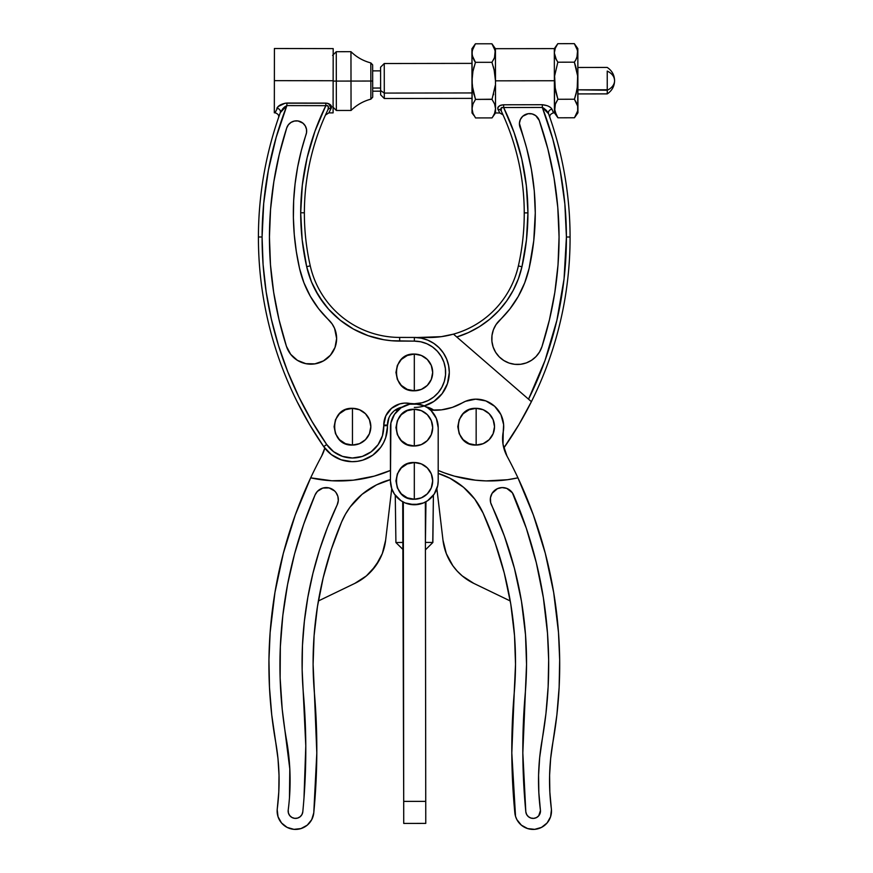 <?xml version="1.0" encoding="UTF-8"?>
<svg xmlns="http://www.w3.org/2000/svg" width="873" height="873" viewBox="0 0 873 873"><rect width="100%" height="100%" fill="white"/><g stroke="black" fill="none" stroke-linecap="round" stroke-linejoin="round"><path stroke-width="1.31" d="M352.463 426.701L352.463 408.335C328.772 407.2 328.772 446.201 352.463 445.066L352.463 426.701L352.463 445.066L359.49 443.67L365.449 439.686L369.432 433.728L370.829 426.701L369.432 419.673L365.449 413.715L359.49 409.732L352.463 408.335L345.435 409.732L339.477 413.715L335.494 419.673L334.097 426.701L335.494 433.728L339.477 439.686L345.435 443.67L352.463 445.066A18.366 18.366 0 0 0 370.829 426.701A18.366 18.366 0 0 0 352.463 408.335L352.463 426.701M414.315 372.433L414.315 354.067C390.624 352.932 390.624 391.933 414.315 390.798L414.315 372.433L414.315 390.798L421.343 389.402L427.301 385.419L431.284 379.46L432.681 372.433L431.284 365.405L427.301 359.447L421.343 355.464L414.315 354.067L407.287 355.464L401.329 359.447L397.346 365.405L395.949 372.433L397.346 379.46L401.329 385.419L407.287 389.402L414.315 390.798A18.366 18.366 0 0 0 432.681 372.433A18.366 18.366 0 0 0 414.315 354.067L414.315 372.433M328.695 319.889A25.71 25.71 0 0 1 336.629 338.506L334.577 328.379L332.067 323.839L318.634 308.736L310.308 296.231L303.88 282.656L299.504 268.284L296.329 251.61L294.288 234.761L293.393 217.803L293.655 200.834L295.074 183.919L297.628 167.136L301.327 150.571L306.521 132.707L306.499 129.28L305.266 125.908L302.931 123.169L298.042 120.976L294.452 121.041L291.102 122.362L288.417 124.752L286.726 127.916A10.214 10.214 0 0 1 306.663 131.081A10.214 10.214 0 0 1 306.139 134.289A249.776 249.776 0 0 0 299.504 268.284A102.85 102.85 0 0 0 328.695 319.889L328.728 319.911M414.239 403.752L404.559 403.097L399.867 403.872L391.519 408.313L385.801 415.832L383.749 425.064A22.043 22.043 0 0 0 383.76 425.762L387.437 425.653A18.366 18.366 0 0 1 387.426 425.075L383.749 425.064A22.043 22.043 0 0 0 383.76 425.762L382.461 435.682L378.096 444.673L371.123 451.843L362.24 456.448L352.365 458.009L342.5 456.383L333.65 451.723L326.709 444.521L311.89 421.255L298.872 396.942L287.73 371.702L278.531 345.697L271.339 319.071L266.178 291.975L263.089 264.563L262.086 236.998L258.419 236.987A367.315 367.315 0 0 0 323.697 446.605L326.709 444.521A363.648 363.648 0 0 1 262.086 236.998L263.701 203.431L268.393 170.148L276.152 137.443L286.879 105.6L325.836 105.666L314.978 131.179L307.11 157.784L302.331 185.098L300.694 212.783L302.178 239.889L306.674 266.669L311.519 281.979L318.863 296.253L328.499 309.107L340.143 320.151L353.478 329.099L368.133 335.679L383.673 339.717L391.639 340.743L414.359 341.125L414.369 337.447A34.985 34.985 0 0 1 449.3 372.487A34.985 34.985 0 0 0 414.369 337.447L399.67 337.425A91.829 91.829 0 0 1 310.253 265.85A238.755 238.755 0 0 1 304.371 212.794L300.694 212.783A242.432 242.432 0 0 0 306.674 266.669L310.253 265.85A238.755 238.755 0 0 1 327.866 109.9A3.678 3.066 -154.4 0 1 331.183 108.328L329.099 112.322M274.417 48.506L274.373 80.654L333.137 80.742L333.093 112.879L333.191 48.604L274.417 48.506L274.373 80.654L333.137 80.742L333.191 48.604M409.317 403.348L409.153 404.308L409.317 403.348A22.043 22.043 0 0 0 383.749 425.064L387.426 425.075A18.366 18.366 0 0 0 387.437 425.653L383.76 425.762A31.319 31.319 0 0 1 326.709 444.521L323.697 446.605A34.985 34.985 0 0 0 387.437 425.653A34.985 34.985 0 0 1 323.697 446.605A367.315 367.315 0 0 1 280.309 112.65L278.542 117.669M414.315 407.418A34.985 34.985 0 0 0 449.3 372.487A34.985 34.985 0 0 1 424.333 405.956M368.177 335.701L371.92 336.934M269.746 252.493L269.986 257.295M308.769 274.428L311.519 281.979M314.891 289.269L323.414 302.887L328.499 309.107L340.143 320.151M346.625 324.909L353.478 329.099L368.133 335.679M423.711 406.131L433.957 401.384L442.164 393.614L447.456 383.64L449.3 372.487L448.635 365.667L446.66 359.098L443.429 353.041L439.086 347.738L433.794 343.373L427.748 340.132L421.19 338.135L414.369 337.447L414.359 341.125L420.775 341.79L426.908 343.766L432.517 346.952L437.351 351.219L441.203 356.391L443.921 362.24L445.383 368.515L445.525 374.964L444.346 381.305L441.891 387.263L438.268 392.599L433.63 397.084L428.174 400.511L422.128 402.759L414.38 403.752M314.978 131.179L307.11 157.784M302.331 185.098L300.694 212.783L304.371 212.794A238.755 238.755 0 0 1 327.866 109.9L328.444 107.292M286.431 346.308L290.665 354.307L297.409 360.342L305.823 363.659L314.869 363.866L323.425 360.92L330.431 355.202L335.025 347.41L336.629 338.506A25.71 25.71 0 0 1 286.431 346.308A356.304 356.304 0 0 1 286.726 127.916L279.229 154.619L273.827 181.824L270.554 209.378L269.441 237.085L270.477 264.803L273.675 292.357L279 319.583L286.431 346.308M310.308 296.231L303.88 282.656M387.426 425.075A18.366 18.366 0 0 1 402.093 407.113A18.366 18.366 0 0 0 387.426 425.075M274.318 112.792L274.373 80.654L274.318 112.792L275.071 112.792L278.236 106.484L285.144 103.2L327.299 103.221L330.681 105.011L331.445 107.565M282.819 108.721L280.309 112.65A3.678 3.099 19.9 0 0 276.861 108.252L276.861 108.252A3.678 3.099 -160.1 0 1 280.309 112.65L281.357 110.653M325.956 103.101L325.847 103.101C330.441 103.876 332.22 105.622 331.183 108.328L328.663 103.603M331.467 106.746L331.227 105.873M414.369 337.447L399.67 337.425L399.67 341.092L414.359 341.125A31.319 31.319 0 0 1 445.623 372.455A31.319 31.319 0 0 1 414.315 403.752L423.449 405.563L427.574 407.767L431.197 410.736L436.369 418.483L438.191 427.628L438.191 480.881A23.877 23.877 0 0 1 414.315 504.758A23.877 23.877 0 0 1 390.438 480.881L390.438 427.628A23.877 23.877 0 0 1 414.315 403.752A23.877 23.877 0 0 1 438.191 427.628L438.191 480.881L437.733 485.541L434.165 494.151L427.574 500.742L423.449 502.946L414.315 504.758L405.17 502.946L401.045 500.742L394.465 494.151L391.737 488.673L390.438 480.881L390.897 422.969L394.465 414.359L401.045 407.767L409.655 404.21L418.975 404.21M283.681 107.794L286.879 105.6L283.681 107.805M327.397 105.589L325.836 105.666L327.626 105.698M328.172 106.277L328.346 108.481M284.653 106.91L286.879 105.6L280.309 112.65C277.952 119.306 277.952 119.306 280.309 112.65C277.952 119.306 277.952 119.306 280.309 112.65L280.397 112.431M280.757 111.668L281.27 110.784M282.841 108.699L284.511 107.03M399.67 341.092L399.67 337.425A91.829 91.829 0 0 1 310.253 265.85L306.674 266.669A95.506 95.506 0 0 0 399.67 341.092M280.309 112.65A367.315 367.315 0 0 0 258.419 236.987L262.086 236.998A363.648 363.648 0 0 1 286.879 105.6L286.89 103.047L286.879 105.6L325.836 105.666A242.432 242.432 0 0 0 300.694 212.783M331.183 108.328C328.041 114.341 328.041 114.341 331.183 108.328A3.678 3.066 25.6 0 0 327.866 109.9C329.143 107.03 328.477 105.622 325.836 105.666L325.847 103.101L325.836 105.666M276.861 108.252C278.422 105.437 281.761 103.712 286.89 103.047L325.847 103.101M279.229 154.619L286.726 127.916A10.214 10.214 0 0 1 287.424 126.269L288.417 124.752M289.661 123.431A10.214 10.214 0 0 1 296.231 120.856L294.452 121.041M296.263 120.856A10.214 10.214 0 0 1 305.255 125.898M305.266 125.919A10.214 10.214 0 0 1 306.03 127.523M279 319.583L278.629 317.979M270.477 264.803L269.441 237.009M294.659 238.722L294.878 240.708M293.263 121.358L292.717 121.554M273.827 181.824L270.554 209.378M288.199 350.488L288.559 351.153M293.655 200.834L295.074 183.919M297.136 401.733L309.62 424.638L323.697 446.605L331.325 454.582L341.07 459.776L351.939 461.686L357.472 461.326L362.862 460.104L372.76 455.204L380.628 447.456L383.553 442.753L385.691 437.657L387.448 426.755M387.437 425.653L388.954 417.774M390.962 414.271L393.679 411.292M396.986 408.99L400.718 407.451M323.697 446.605L324.8 448.111A36.731 36.731 0 0 1 321.646 456.066A440.789 440.789 0 0 0 310.679 477.837A440.789 440.789 0 0 1 321.646 456.066L324.8 448.111M607.226 71.084L607.248 89.777L607.226 71.084A15.572 11.273 -0.1 0 1 614.581 80.643C614.406 76.54 611.951 73.354 607.226 71.084M577.893 89.832L607.248 90.225A15.572 11.273 -0.1 0 0 614.581 80.643L614.581 80.643C614.417 86.318 611.984 90.727 607.259 93.88L607.248 89.777L577.893 89.832M372.684 88.042L380.617 88.031L372.684 88.042M384.295 93.084L384.251 63.522L384.295 93.084L471.987 92.942L384.295 93.084L384.306 98.507L384.295 93.084L380.617 90.552L384.295 93.084M380.573 67.199L380.628 94.841L380.573 67.199L384.251 63.522L471.944 63.38M535.269 212.87A249.776 249.776 0 0 1 529.114 268.382L533.752 240.795L535.269 212.87L534.287 191.067L531.395 169.427L526.626 148.126L519.413 123.366L520.363 119.481L522.741 116.251L528.132 113.708L532.126 113.916L535.738 115.64L539.252 120.452A356.304 356.304 0 0 1 559.058 237.03L558.022 264.846L554.813 292.499L549.444 319.813L541.969 346.625L539.569 351.939L536.022 356.577L531.526 360.298L526.31 362.917L520.624 364.281L514.797 364.325L509.09 363.059L503.83 360.538L499.269 356.893L495.646 352.321L493.147 347.039L491.914 341.332L491.99 335.505L493.376 329.83L496.017 324.625L509.876 308.966L518.267 296.427L524.717 282.808L529.114 268.382A102.85 102.85 0 0 1 499.76 320.14A25.71 25.71 0 0 0 503.83 360.538A25.71 25.71 0 0 0 541.969 346.625A356.304 356.304 0 0 0 559.058 237.03L557.782 207.37L554.028 177.917L547.84 148.879L539.252 120.452A10.214 10.214 0 0 0 526.179 114.199A10.214 10.214 0 0 0 520.024 127.327A249.776 249.776 0 0 1 535.269 212.87M521.956 266.756A242.432 242.432 0 0 0 527.925 212.881L524.258 212.881A238.755 238.755 0 0 1 518.366 265.949L521.956 266.756L518.387 278.782L513.28 290.229L506.722 300.912L498.81 310.646L489.698 319.256L479.539 326.6L468.495 332.548L456.775 337L531.406 401.667A367.315 367.315 0 0 0 570.08 237.009L566.413 237.019A363.648 363.648 0 0 1 528.536 399.179L544.992 360.56L556.887 320.293L564.056 278.934L566.413 237.019L564.853 203.933L560.28 171.141L552.751 138.883L542.329 107.455L503.645 107.521L514.132 132.663L521.738 158.831L526.354 185.676L527.925 212.881L526.452 239.988L521.956 266.756L518.366 265.949A91.829 91.829 0 0 1 428.949 337.513A91.829 91.829 0 0 0 453.48 334.141L456.775 337A95.506 95.506 0 0 0 521.956 266.756M495.198 55.414L494.5 57.738L495.187 50.667L491.925 43.781L494.478 48.331L495.438 53.046L494.5 57.749L491.957 62.31L494.522 71.433L495.482 80.84L495.438 48.692L495.482 80.84L554.377 80.742L554.322 48.604L554.377 80.742L495.482 80.84L495.537 112.977L499.803 112.966L497.937 109.343C497.163 106.932 499.061 105.404 503.645 104.782L542.319 104.716L547.098 105.666M504.856 446.55A34.898 34.898 0 0 1 503.797 448.002L518.933 424.573L531.406 401.667L530.555 400.925L531.406 401.667A367.315 367.315 0 0 1 504.856 446.55M529.616 400.118L530.555 400.925M372.651 64.864L370.818 62.911L370.872 99.151L372.706 97.198L372.673 81.036L351.001 81.069L350.957 51.682L351.001 81.069L336.312 81.091L336.356 110.478L336.312 81.091L333.137 81.091L336.312 81.091L336.269 51.703L336.312 81.091L351.001 81.069L350.957 51.682C356.588 57.171 363.201 60.914 370.818 62.911L370.872 99.151C363.266 101.181 356.664 104.946 351.055 110.456L351.001 81.069L351.055 110.456L351.001 81.069L372.673 81.036L372.651 64.864L372.706 97.198M554.661 106.168L555.359 103.832L554.661 110.904L557.934 117.8L574.445 117.768L557.934 117.8L556.483 115.531L554.42 108.536L555.359 103.832L557.902 99.271L555.337 90.159L554.377 80.742L554.42 112.879L554.606 76.006L557.836 62.201L555.283 57.651L556.396 59.942L554.322 52.947L555.272 48.233L557.814 43.672L555.272 48.233L554.322 52.947L554.573 50.579M549.892 117.495L548.571 113.752A367.315 367.315 0 0 1 531.406 401.667M543.453 107.957L546.214 110.238L542.329 107.455A363.648 363.648 0 0 1 566.413 237.019L570.08 237.009A367.315 367.315 0 0 0 548.571 113.752L542.329 107.455L503.645 107.521L514.132 132.663L521.738 158.831M547.622 111.984L546.214 110.238M526.354 185.676L527.925 212.881A242.432 242.432 0 0 0 503.645 107.521L501.298 107.837L501.255 111.035A238.755 238.755 0 0 1 518.366 265.949A91.829 91.829 0 0 1 453.48 334.141L453.774 334.392M503.034 114.865L499.803 112.966M503.645 107.521L503.645 104.782L503.645 107.521C500.993 107.314 500.196 108.492 501.255 111.035A238.755 238.755 0 0 1 524.258 212.881L527.925 212.881L526.452 239.988M518.387 278.782L513.28 290.229L506.722 300.912L498.81 310.646L489.698 319.256L479.539 326.6M426.21 406.927A18.366 18.366 0 0 1 433.881 410.245L426.21 406.927M428.949 337.513L416.792 337.535L441.323 336.662L428.949 337.513M494.074 69.414L495.482 80.84L495.537 112.977M497.763 107.914L499.662 105.709L502.204 104.88M499.672 105.709L500.851 105.197M548.473 106.266L549.684 106.953M552.031 109.267L553.449 112.879C550.416 113.937 549.259 115.552 549.979 117.757L549.401 116.065M551.529 108.47L552.031 109.256A3.678 3.219 -19.7 0 0 548.571 113.752L549.324 115.858M503.645 104.782L542.319 104.716L542.329 107.455L542.319 104.716C547.316 105.262 550.547 106.768 552.031 109.256C553.919 114.068 553.919 114.068 552.031 109.256A3.678 3.219 160.3 0 0 548.571 113.752C550.448 119.066 550.448 119.066 548.571 113.752M501.255 111.035A3.678 3.186 -25.4 0 0 497.937 109.343C500.415 114.145 500.415 114.145 497.937 109.343C500.415 114.145 500.415 114.145 497.937 109.343A3.678 3.186 154.6 0 1 501.255 111.035C503.786 116.469 503.786 116.469 501.255 111.035A3.678 3.186 154.6 0 0 497.937 109.343A3.678 3.186 -25.4 0 1 501.255 111.035M501.037 108.241L501.975 107.412M529.114 268.382L524.717 282.808M491.99 335.505L491.914 341.332M519.555 125.603L519.402 123.824M555.086 290.665L554.955 291.571M551.638 309.948L550.503 315.208M454.113 334.697L455.051 335.505M455.608 335.985L529.093 399.659M492.874 116.666L494.587 113.337L495.526 108.634L494.576 103.931L492.012 99.369L495.242 85.587L492.012 99.369L494.576 103.931L495.526 108.634L494.587 113.337L492.71 116.917M493.409 66.839L494.522 71.433L491.957 62.31L475.447 62.332L472.915 71.455L471.977 80.873L472.937 90.268L475.501 99.402L492.066 99.216M495.231 76.082L495.122 75.111M493.496 59.866L494.86 56.701M495.242 85.576L494.805 88.828M492.012 99.369L494.565 103.92L492.012 99.369L475.501 99.402L472.959 103.963L472.02 108.667L472.98 113.37L475.534 117.931L492.045 117.899L493.485 115.64M491.957 62.31L475.447 62.332L472.184 55.457L472.173 50.71L475.414 43.803L491.925 43.781L495.438 48.746M472.893 57.782L471.933 53.078L471.977 80.873L472.904 71.466L475.447 62.332L472.893 57.782M472.206 76.137L472.02 108.667L472.959 103.963L475.501 99.402L472.228 85.609L471.922 48.779L471.933 53.078L472.871 48.375L475.414 43.803L491.925 43.781M493.671 94.033L493.452 94.841M473.384 92.298L474.05 94.862M473.635 68.29L474.006 66.861M495.526 108.634L495.286 111.002M495.537 112.933L492.045 117.899L475.534 117.931L472.98 113.37L472.02 108.667L472.02 112.966L474.083 115.662M472.653 72.874L471.977 80.873L472.02 108.667L472.599 105M472.26 106.299L472.02 112.966M473.995 60.073L475.392 62.485M471.933 53.078L472.184 55.457M472.228 85.619L472.337 86.602M554.89 49.325L554.726 49.903M556.068 46.509L555.795 47.055M576.224 93.291L574.412 99.238L557.902 99.271L554.988 104.869M554.322 52.947L555.283 57.651L557.836 62.201L574.358 62.179L575.787 59.91L574.358 62.179L577.631 75.962L577.206 88.675M576.475 69.283L574.358 62.179L577.522 74.98M577.631 75.951L577.642 85.456L577.882 80.709L576.944 90.126L574.412 99.238L576.966 103.8L574.412 99.238L557.902 99.271L555.337 90.159L554.606 76.006L557.836 62.201L574.358 62.179L575.798 66.708M577.839 52.915L576.9 57.618L577.588 50.536L574.325 43.65L557.814 43.672L574.325 43.65L576.878 48.211L577.839 52.915L577.828 48.604L577.882 80.709L577.839 52.915M577.599 55.283L575.787 59.91L577.26 56.57M557.902 99.271L554.628 85.489M574.412 99.238L577.675 106.124L577.686 110.871L577.675 106.135L574.412 99.238L575.078 97.274M577.937 112.803L577.926 108.503L577.937 112.803L574.445 117.768L577.686 110.871L575.1 116.786M574.358 62.179L575.896 59.735M577.642 85.456L575.842 94.71M577.926 108.503L577.882 80.709L577.686 110.871M453.48 334.141L441.323 336.662L453.48 334.141M476.156 426.701L476.156 408.335C452.465 407.2 452.465 446.201 476.156 445.066L476.156 426.701L476.156 445.066L483.195 443.67L489.153 439.686L493.125 433.728L494.522 426.701L493.125 419.673L489.153 413.715L483.195 409.732L476.156 408.335L469.128 409.732L463.17 413.715L459.198 419.673L457.79 426.701L459.198 433.728L463.17 439.686L469.128 443.67L476.156 445.066A18.366 18.366 0 0 0 494.522 426.701A18.366 18.366 0 0 0 476.156 408.335L476.156 426.701M493.54 491.444A12.124 12.124 0 0 0 491.434 504.845A12.124 12.124 0 0 1 497.435 488.651A12.124 12.124 0 0 1 513.542 494.904A429.767 429.767 0 0 1 547.491 633.176L543.355 597.667L536.284 562.627L526.321 528.285L512.375 492.809L506.798 488.4L502.095 487.581L497.435 488.651L492.099 493.332L490.44 497.817L490.637 502.586L504.365 536.044L514.415 568.279L521.476 601.29L525.513 634.813A370.992 370.992 0 0 1 525.197 694.024A370.992 370.992 0 0 0 525.197 693.904M491.193 504.288L491.434 504.845A370.992 370.992 0 0 1 525.513 634.813L526.539 664.429L522.829 752.908L525.808 811.759L526.626 814.476L528.416 816.692L530.915 818.056L533.752 818.372L536.48 817.586L538.717 815.819L540.452 810.504A7.344 7.344 0 0 0 540.409 810.111A7.344 7.344 0 0 1 540.452 810.504A7.344 7.344 0 0 0 540.409 810.111L538.837 792.629L538.586 775.082L539.667 757.568L545.941 713.601L548.135 686.844L548.659 659.999L547.491 633.176A429.767 429.767 0 0 1 542.078 740.173A429.767 429.767 0 0 0 547.491 633.176L548.659 659.999M547.491 633.045A429.767 429.767 0 0 0 513.575 494.991M514.513 635.489A359.971 359.971 0 0 0 510.247 600.962L473.788 583.382L510.247 600.962L505.587 578.373M514.524 635.631L510.77 604.061L504.234 572.939L494.98 542.515L483.075 513.029L474.759 499.094L463.585 487.33L450.097 478.317L438.191 473.395A73.463 73.463 0 0 1 483.075 513.029A359.971 359.971 0 0 1 514.208 693.086L515.517 664.364L514.524 635.631L510.77 604.061L504.78 575.111M462.363 402.857L465.484 401.307L462.363 402.857A55.097 55.097 0 0 1 430.52 410.092L441.629 409.83L447.052 408.87L452.345 407.385L462.363 402.857A27.554 27.554 0 0 1 503.23 431.819L503.023 444.27L506.984 456.066A440.789 440.789 0 0 1 552.925 742.105L550.634 758.659L549.597 775.344L549.837 792.062L551.343 808.704A18.366 18.366 0 0 1 534.691 829.35A18.366 18.366 0 0 1 514.841 812.807A661.177 661.177 0 0 1 514.208 693.086L515.517 664.364M503.023 444.27L506.984 456.066A36.731 36.731 0 0 1 503.23 431.819L503.634 424.649L500.927 414.631L502.248 417.851M506.984 456.066L504.496 450.337L506.984 456.066A440.789 440.789 0 0 1 517.94 477.837L533.327 514.917L545.276 553.253L553.678 592.505L558.48 632.358A440.789 440.789 0 0 0 558.48 632.248M517.94 477.837L507.42 479.735L517.94 477.837A130.764 130.764 0 0 1 438.191 470.438L444.259 472.85A130.764 130.764 0 0 0 475.414 480.183L454.429 476.145L444.259 472.85M475.632 399.157L465.484 401.307L475.632 399.157L485.857 400.914L494.707 406.327L500.927 414.631M507.42 479.735L486.086 480.914L475.414 480.183M549.837 792.062L551.343 808.704A220.389 220.389 0 0 1 552.925 742.105L550.634 758.659M437.733 485.541L436.369 490.026L436.882 488.673L442.993 540.234L436.882 488.673L434.165 494.151M551.343 808.704A18.366 18.366 0 0 1 551.441 809.686L550.579 816.757L547.109 822.966L541.522 827.386L534.691 829.35L527.608 828.564L521.367 825.16L516.881 819.627L515.528 816.32L511.807 752.963L514.208 693.086M445.939 473.461L452.094 475.469M533.327 514.917L545.276 553.253M558.48 632.358L559.669 659.868L559.135 687.4L556.887 714.845L552.925 742.105M551.441 809.686L551.354 813.265M547.109 822.966L541.522 827.386L538.205 828.695M534.691 829.35L527.608 828.564M524.324 827.168L521.367 825.16M467.764 579.999L462.21 575.885L473.788 583.382A55.097 55.097 0 0 1 442.993 540.234L446.321 553.624L452.858 565.759L457.223 571.117L452.858 565.759M450.141 478.339L451.81 479.233L450.141 478.339M483.075 513.029L493.845 539.361L483.075 513.029M462.21 575.885L457.223 571.117M536.699 817.466L535.367 818.045M525.186 694.046L525.197 694.024A650.156 650.156 0 0 0 525.808 811.759A7.344 7.344 0 0 0 533.752 818.372A7.344 7.344 0 0 0 540.452 810.504A7.344 7.344 0 0 1 533.752 818.372A7.344 7.344 0 0 1 525.808 811.759A650.156 650.156 0 0 1 525.197 694.024M546.422 709.182L546.203 711.189M542.078 740.151L542.078 740.173A231.41 231.41 0 0 0 540.409 810.111M513.542 494.893A12.124 12.124 0 0 0 499.727 487.887L502.095 487.581M499.694 487.887A12.124 12.124 0 0 0 495.373 489.84M495.34 489.851A12.124 12.124 0 0 0 493.561 491.423M540.42 811.934L540.452 810.504M441.629 409.83L452.345 407.385L457.474 405.367M485.857 400.914L489.033 402.344M403.315 502.084L403.73 823.425L403.708 801.381L425.74 801.359L403.708 801.381L402.715 501.757L403.37 542.428L396.026 542.548L403.37 542.428L403.315 502.084M425.413 542.395L425.358 502.051L425.413 542.395L425.969 501.724L425.413 542.395L432.757 542.493L433.401 495.22L432.866 542.493L425.413 542.395L425.424 549.848L425.413 542.395M425.773 823.392L425.424 549.848L425.773 823.392L403.73 823.425M395.262 495.275L395.916 542.548L403.381 549.881L395.916 542.548L395.262 495.275M432.866 542.493L425.424 549.848L432.866 542.493M414.315 480.881L414.315 462.515C390.624 461.381 390.624 500.382 414.315 499.247L414.315 480.881L414.315 499.247L421.343 497.85L427.301 493.867L431.284 487.909L432.681 480.881L431.284 473.853L427.301 467.895L421.343 463.912L414.315 462.515L407.287 463.912L401.329 467.895L397.346 473.853L395.949 480.881L397.346 487.909L401.329 493.867L407.287 497.85L414.315 499.247A18.366 18.366 0 0 0 432.681 480.881A18.366 18.366 0 0 0 414.315 462.515L414.315 480.881M414.315 427.628L414.315 409.262C390.624 408.117 390.624 447.129 414.315 445.994L414.315 427.628L414.315 445.994L421.343 444.586L427.301 440.614L431.284 434.656L432.681 427.628L431.284 420.59L427.301 414.631L421.343 410.659L414.315 409.262L407.287 410.659L401.329 414.631L397.346 420.59L395.949 427.628L397.346 434.656L401.329 440.614L407.287 444.586L414.315 445.994A18.366 18.366 0 0 0 432.681 427.628A18.366 18.366 0 0 0 414.315 409.262L414.315 427.628M425.969 501.724L425.358 502.051L425.969 501.724M390.897 422.969L394.465 414.359M401.045 407.767L405.17 405.563M409.655 404.21L414.315 403.752M436.369 418.483L437.733 422.969M427.574 500.742L423.449 502.946M418.975 504.299L409.655 504.299M392.25 490.026L390.897 485.541M315.044 495.002A429.767 429.767 0 0 0 286.551 740.173A231.41 231.41 0 0 1 289.465 797.791L289.803 768.895L282.208 709.182L280.135 677.95L280.342 646.653L282.819 615.443L287.566 584.506L294.55 553.995L303.739 524.073L315.088 494.904L317.412 491.368L322.792 488.072L329.099 487.931L334.632 490.975A12.124 12.124 0 0 0 315.088 494.904A12.124 12.124 0 0 1 338.298 500.6L337.185 504.845L327.593 527.172L319.485 550.066L312.894 573.452L307.853 597.219L304.371 621.26L302.462 645.474L302.156 669.766L305.79 745.891L304 797.791A650.156 650.156 0 0 0 303.433 694.024A650.156 650.156 0 0 1 302.811 811.759L301.971 814.52L300.126 816.757L297.562 818.099L294.681 818.35L291.92 817.466L289.727 815.589L288.417 813.003L288.21 810.111A231.41 231.41 0 0 0 289.465 797.791A231.41 231.41 0 0 1 288.21 810.111A7.344 7.344 0 0 0 296.122 818.372M338.298 500.6A12.124 12.124 0 0 0 336.029 492.601L337.873 496.388L338.298 500.6A12.124 12.124 0 0 1 337.185 504.845A12.124 12.124 0 0 0 338.298 500.611L338.277 498.483M336.018 492.568A12.124 12.124 0 0 0 334.643 490.997M314.411 693.086L313.101 664.364L314.411 693.086A661.177 661.177 0 0 1 313.778 812.807L316.812 752.963L314.411 693.086A359.971 359.971 0 0 1 341.605 521.989A73.463 73.463 0 0 1 390.438 479.626L376.569 484.842L362.066 494.325L350.193 506.94L345.457 514.208L341.605 521.989L331.271 549.466L323.206 577.686L317.466 606.473L314.094 635.631L317.466 606.473M313.778 812.807A18.366 18.366 0 0 1 293.939 829.35A18.366 18.366 0 0 1 277.287 808.704A18.366 18.366 0 0 0 277.188 809.686L278.04 816.757L281.521 822.966L287.097 827.386L293.939 829.35L301.01 828.564L307.263 825.16L311.737 819.627L313.778 812.807M275.693 742.105L277.985 758.659L275.693 742.105A440.789 440.789 0 0 1 310.679 477.837L295.292 514.917L283.354 553.253L274.94 592.505L270.139 632.358L268.949 659.868L269.484 687.4L271.732 714.845L275.693 742.105A220.389 220.389 0 0 1 277.287 808.704L278.782 792.062L277.287 808.704M397.99 410.103L398.11 410.092A55.097 55.097 0 0 1 395 410.245L397.99 410.103L395 410.245M310.799 477.869A130.764 130.764 0 0 0 390.438 470.438A130.764 130.764 0 0 1 310.679 477.837L331.849 480.761L353.216 480.183L374.19 476.145L390.438 470.438M385.626 540.234L391.737 488.673L385.626 540.234A55.097 55.097 0 0 1 354.842 583.382L366.409 575.885L375.761 565.759L382.309 553.624L385.626 540.234M277.985 758.659L279.022 775.344L278.782 792.062M313.101 664.364L314.094 635.631M334.632 490.975L336.029 492.579M295.292 514.917L283.354 553.253M277.188 809.686L277.265 813.265M281.521 822.966L287.097 827.386L290.425 828.695M293.939 829.35L301.01 828.564M304.306 827.168L307.263 825.16M317.488 606.353L319.409 595.288M326.131 566.413L329.001 556.559L326.131 566.413M318.383 600.962L354.842 583.382L318.383 600.962M371.407 571.117L379.417 559.899L382.309 553.624M286.53 740.108L286.551 740.173A429.767 429.767 0 0 1 315.088 494.904L317.412 491.368M303.433 694.024L303.433 694.057A370.992 370.992 0 0 1 337.185 504.845A370.992 370.992 0 0 0 337.098 505.031M298.915 817.554L297.562 818.099A7.344 7.344 0 0 0 302.811 811.759A650.156 650.156 0 0 0 304 797.791A650.156 650.156 0 0 1 302.811 811.759A7.344 7.344 0 0 1 294.681 818.35A7.344 7.344 0 0 1 288.21 810.111L288.188 810.351M296.143 818.372A7.344 7.344 0 0 0 297.551 818.099M288.417 813.003L288.941 814.356M304.371 621.26L307.853 597.219L312.894 573.452M320.817 488.847L319.005 489.96M294.55 553.995L287.566 584.506L282.819 615.443M314.215 568.279L313.68 570.342M307.427 599.642L307.143 601.29M300.203 816.692L299.024 817.499M292.139 817.586L290.938 816.812M333.093 112.879L328.826 112.879L325.465 115.04M275.071 112.792C278.105 113.817 279.262 115.443 278.542 117.659L278.563 117.582M614.581 80.643C614.406 74.969 611.951 70.571 607.215 67.439L577.861 67.483M380.584 70.866L372.662 70.877M495.438 48.692L554.322 48.604M332.678 106.812L336.356 110.478L351.055 110.456M350.957 51.682L336.269 51.703L332.602 55.381M554.42 112.879L553.449 112.879M471.998 98.365L384.306 98.507L380.628 94.841M380.617 91.174L372.695 91.185M471.922 48.779L475.414 43.803M554.322 48.648L557.814 43.672M554.42 112.835L557.934 117.8M574.325 43.65L577.828 48.604M607.259 93.88L577.904 93.924"/></g></svg>
